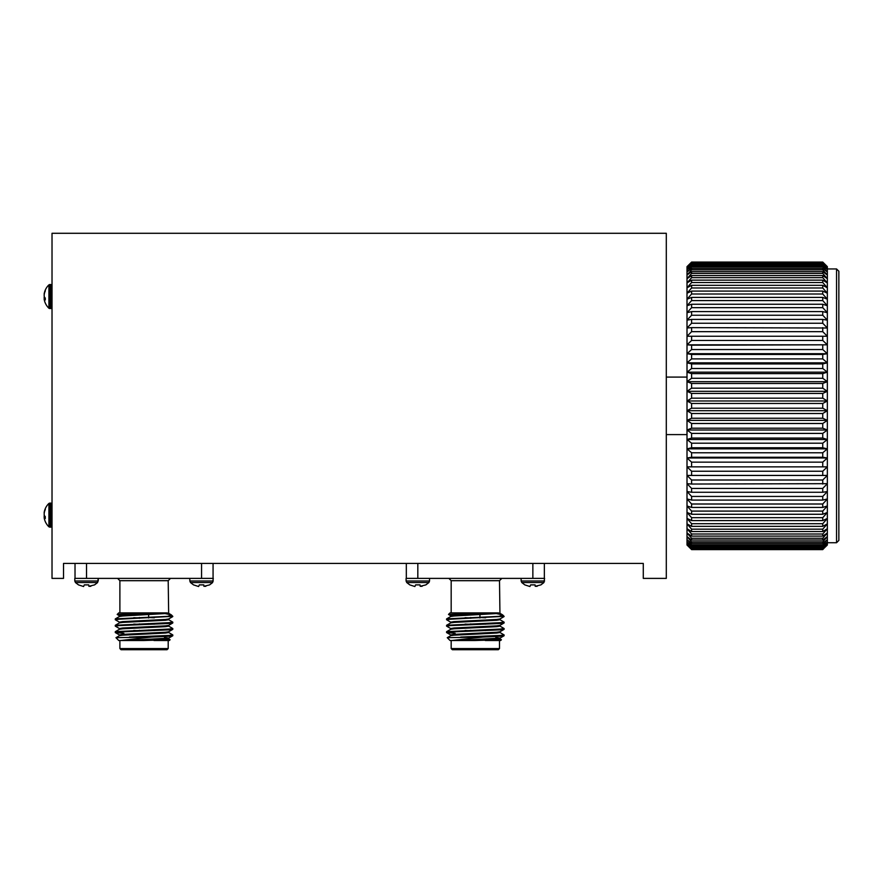 <?xml version="1.0" encoding="UTF-8"?>
<svg xmlns="http://www.w3.org/2000/svg" width="883" height="883" viewBox="0 0 883 883"><rect width="100%" height="100%" fill="white"/><g stroke="black" fill="none" stroke-linecap="round" stroke-linejoin="round"><path stroke-width="1.32" d="M50.861 503.111L52.02 504.27L49.702 503.111L50.861 503.111L50.861 527.129L49.702 527.129L49.702 503.111L48.907 503.431L48.907 526.809A16.225 16.225 0 0 1 44.293 518.509L44.293 518.509A16.214 11.402 -8.5 0 0 44.382 518.862A16.214 11.402 -8.5 0 1 44.293 518.509A16.214 11.402 -8.5 0 1 44.15 517.537L44.382 517.504A16.225 6.181 -6.5 0 0 45.298 518.509A16.126 12.892 -56.4 0 1 45.298 516.654A16.225 6.181 -173.5 0 1 44.382 515.484A16.214 11.402 -171.5 0 1 44.15 514.127A16.214 16.126 -89.8 0 1 44.382 512.217A16.225 14.901 -15.3 0 1 45.298 509.568A16.126 5.353 -148 0 1 45.265 509.171A16.126 5.353 -148 0 1 45.298 508.807A16.225 14.901 -164.7 0 0 44.382 511.378A16.214 11.402 -171.5 0 0 44.293 511.732A16.214 11.402 -171.5 0 0 44.15 512.714L44.293 512.725M44.293 515.12A16.214 11.402 -8.5 0 0 44.15 516.125A16.214 16.126 -90.2 0 0 44.293 517.515M44.79 516.091L44.15 516.125M50.861 284.547L52.02 285.706L49.702 284.547L50.861 284.547L50.861 308.564L48.907 308.244L49.702 308.564L49.702 284.547L48.907 284.867L48.907 308.244A16.225 16.225 0 0 1 44.293 299.944A16.214 11.402 -8.5 0 0 44.382 300.297A16.214 11.402 -8.5 0 1 44.293 299.944A16.214 11.402 -8.5 0 1 44.15 298.973L44.382 298.94A16.225 6.181 -6.5 0 0 45.298 299.933A16.126 12.892 -56.4 0 1 45.298 298.09A16.225 6.181 -173.5 0 1 44.382 296.92A16.214 11.402 -171.5 0 1 44.15 295.562A16.214 16.126 -89.8 0 1 44.382 293.653A16.225 14.901 -15.3 0 1 45.298 291.004A16.126 5.353 -148 0 1 45.298 290.242A16.225 14.901 -164.7 0 0 44.382 292.814A16.214 11.402 -171.5 0 0 44.293 293.167A16.214 11.402 -171.5 0 0 44.15 294.149L44.293 294.16M44.293 296.556A16.214 11.402 -8.5 0 0 44.15 297.549A16.214 16.126 -90.2 0 0 44.293 298.951M44.79 297.527L44.15 297.549M544.358 563.431L544.358 578.387L532.857 578.387L532.857 563.431L643.288 563.431L63.521 563.431L86.523 563.431L86.523 578.387L75.022 578.387L75.022 563.431M213.068 563.431L213.068 578.387L201.556 578.387L201.556 563.431L417.825 563.431L417.825 578.387L406.323 578.387L406.323 563.431M532.857 563.431L417.825 563.431M201.556 563.431L86.523 563.431M836.554 268.951L838.85 271.247L838.85 540.429L836.554 542.725L836.554 268.951L827.349 268.951M822.746 262.074L691.61 262.074L822.746 262.074L827.349 266.644L822.746 262.074L691.61 262.24L687.007 266.986L691.61 262.24M691.61 262.604L687.007 268.002L687.007 266.986L691.61 262.604L822.746 262.604L827.349 266.986L822.746 262.24M827.349 266.644L827.349 268.002L822.746 263.101L691.61 263.101M691.61 263.84L822.746 263.84L827.349 268.002L827.349 269.69L822.746 264.668L691.61 264.668L687.007 269.69L687.007 268.002L691.61 263.84L691.61 264.668M822.746 264.668L822.746 263.84M691.61 265.761L822.746 265.761L827.349 269.69L827.349 272.041L822.746 266.909L691.61 266.909L687.007 272.041L687.007 269.69L691.61 265.761L691.61 266.909M822.746 266.909L822.746 265.761M691.61 268.366L822.746 268.366L827.349 272.041L827.349 275.043L822.746 269.834L691.61 269.834L687.007 275.043L687.007 272.041L691.61 268.366L691.61 269.834M822.746 269.834L822.746 268.366M691.61 271.644L822.746 271.644L827.349 275.043L827.349 278.686L822.746 273.421L691.61 273.421L687.007 278.686L687.007 275.043L691.61 271.644L691.61 273.421M822.746 273.421L822.746 271.644M691.61 275.573L822.746 275.573L827.349 278.686L827.349 282.935L822.746 277.659L691.61 277.659L687.007 282.935L687.007 278.686L691.61 275.573L691.61 277.659M822.746 277.659L822.746 275.573M691.61 280.143L822.746 280.143L827.349 282.935L827.349 287.803L822.746 282.516L691.61 282.516L687.007 287.803L687.007 282.935L691.61 280.143L691.61 282.516M822.746 282.516L822.746 280.143M691.61 285.319L822.746 285.319L827.349 287.803L827.349 293.233L822.746 287.979L691.61 287.979L687.007 293.233L687.007 287.803L691.61 285.319L691.61 287.979M822.746 287.979L822.746 285.319M691.61 291.081L822.746 291.081L827.349 293.233L827.349 299.216L822.746 294.006L691.61 294.006L687.007 299.216L687.007 293.233L691.61 291.081L691.61 294.006M822.746 294.006L822.746 291.081M691.61 304.26L822.746 304.26L827.349 305.717L827.349 312.703L822.746 307.67L691.61 307.67L687.007 312.703L687.007 305.717L691.61 304.26L691.61 307.67M822.746 307.67L822.746 304.26M822.746 300.584L691.61 300.584L687.007 305.717L687.007 299.216L691.61 297.405L822.746 297.405L827.349 299.216L827.349 305.717L822.746 300.584L822.746 297.405M691.61 297.405L691.61 300.584M691.61 311.6L822.746 311.6L827.349 312.703L827.349 320.143L822.746 315.242L691.61 315.242L687.007 320.143L687.007 312.703L691.61 311.6L691.61 315.242M822.746 315.242L822.746 311.6M691.61 319.414L822.746 319.414L827.349 320.143L827.349 328.001L822.746 323.255L691.61 323.255L687.007 328.001L687.007 320.143L691.61 319.414L691.61 323.255M822.746 323.255L822.746 319.414M691.61 327.637L827.349 328.001L827.349 336.246L822.746 331.666L691.61 331.666L687.007 336.246L687.007 328.001L691.61 327.637L691.61 331.666M822.746 331.666L822.746 327.637M687.007 336.246L827.349 336.246L827.349 344.823L822.746 340.441L691.61 340.441L687.007 344.823L687.007 336.246L691.61 336.246L691.61 340.441M822.746 340.441L822.746 336.246L827.349 336.246M691.61 345.187L827.349 344.823L827.349 353.697L822.746 349.536L691.61 349.536L687.007 353.697L687.007 344.823L691.61 345.187L691.61 349.536M822.746 349.536L822.746 345.187M691.61 354.436L822.746 354.436L827.349 353.697L827.349 362.825L822.746 358.895L691.61 358.895L687.007 362.825L687.007 353.697L691.61 354.436L691.61 358.895M822.746 358.895L822.746 354.436M691.61 363.928L822.746 363.928L827.349 362.825L827.349 372.162L822.746 368.498L691.61 368.498L687.007 372.162L687.007 362.825L691.61 363.928L691.61 368.498M822.746 368.498L822.746 363.928M691.61 373.619L822.746 373.619L827.349 372.162L827.349 381.666L822.746 378.277L691.61 378.277L687.007 381.666L687.007 372.162L691.61 373.619L691.61 378.277M822.746 378.277L822.746 373.619M691.61 383.476L822.746 383.476L827.349 381.666L827.349 391.29L822.746 388.178L691.61 388.178L687.007 391.29L687.007 381.666L691.61 383.476L691.61 388.178M822.746 388.178L822.746 383.476M691.61 393.443L822.746 393.443L827.349 391.29L827.349 400.981L822.746 398.178L691.61 398.178L687.007 400.981L687.007 391.29L691.61 393.443L691.61 398.178M822.746 398.178L822.746 393.443M691.61 403.465L822.746 403.465L827.349 400.981L827.349 410.694L822.746 408.211L691.61 408.211L687.007 410.694L687.007 400.981L691.61 403.465L691.61 408.211M822.746 408.211L822.746 403.465M691.61 413.498L822.746 413.498L827.349 410.694L827.349 420.385L822.746 418.244L691.61 418.244L687.007 420.385L687.007 410.694L691.61 413.498L691.61 418.244M822.746 418.244L822.746 413.498M691.61 423.498L822.746 423.498L827.349 420.385L827.349 430.01L822.746 428.2L691.61 428.2L687.007 430.01L687.007 420.385L691.61 423.498L691.61 428.2M822.746 428.2L822.746 423.498M691.61 433.41L822.746 433.41L827.349 430.01L827.349 439.513L822.746 438.056L691.61 438.056L687.007 439.513L687.007 430.01L691.61 433.41L691.61 438.056M822.746 438.056L822.746 433.41M691.61 443.189L822.746 443.189L827.349 439.513L827.349 448.851L822.746 447.758L691.61 447.758L687.007 448.851L687.007 439.513L691.61 443.189L691.61 447.758M822.746 447.758L822.746 443.189M691.61 452.78L822.746 452.78L827.349 448.851L827.349 457.979L822.746 457.251L691.61 457.251L687.007 457.979L687.007 448.851L691.61 452.78L691.61 457.251M822.746 457.251L822.746 452.78M691.61 462.151L822.746 462.151L827.349 457.979L827.349 466.853L687.007 466.853L687.007 457.979L691.61 462.151L691.61 466.489M822.746 466.489L822.746 462.151M691.61 471.235L822.746 471.235L827.349 466.853L827.349 475.44L687.007 475.44L687.007 466.853L691.61 471.235L691.61 475.44L687.007 475.44L691.61 480.01L822.746 480.01L827.349 475.44L827.349 483.674L691.61 484.039L687.007 483.674L687.007 475.44M827.349 475.44L822.746 475.44L822.746 471.235M691.61 480.01L691.61 484.039M822.746 484.039L822.746 480.01M691.61 488.42L822.746 488.42L827.349 483.674L827.349 491.533L822.746 492.272L691.61 492.272L687.007 491.533L687.007 483.674L691.61 488.42L691.61 492.272M822.746 492.272L822.746 488.42M691.61 511.091L822.746 511.091L827.349 505.97L827.349 512.471L822.746 514.27L691.61 514.27L687.007 512.471L687.007 505.97L691.61 511.091L691.61 514.27M822.746 514.27L822.746 511.091M691.61 517.67L822.746 517.67L827.349 512.471L827.349 518.442L822.746 520.595L691.61 520.595L687.007 518.442L687.007 512.471L691.61 517.67L691.61 520.595M822.746 520.595L822.746 517.67M822.746 507.427L691.61 507.427L687.007 505.97L687.007 498.972L691.61 504.005L822.746 504.005L827.349 498.972L827.349 505.97L822.746 507.427L822.746 504.005M691.61 504.005L691.61 507.427M822.746 500.076L691.61 500.076L687.007 498.972L687.007 491.533L691.61 496.434L822.746 496.434L827.349 491.533L827.349 498.972L822.746 500.076L822.746 496.434M691.61 496.434L691.61 500.076M691.61 523.707L822.746 523.707L827.349 518.442L827.349 523.884L822.746 526.356L691.61 526.356L687.007 523.884L687.007 518.442L691.61 523.707L691.61 526.356M822.746 526.356L822.746 523.707M691.61 529.16L822.746 529.16L827.349 523.884L827.349 528.74L822.746 531.544L691.61 531.544L687.007 528.74L687.007 523.884L691.61 529.16L691.61 531.544M822.746 531.544L822.746 529.16M691.61 534.016L822.746 534.016L827.349 528.74L827.349 533.001L822.746 536.102L691.61 536.102L687.007 533.001L687.007 528.74L691.61 534.016L691.61 536.102M822.746 536.102L822.746 534.016M691.61 538.255L822.746 538.255L827.349 533.001L827.349 536.632L822.746 540.032L691.61 540.032L687.007 536.632L687.007 533.001L691.61 538.255L691.61 540.032M822.746 540.032L822.746 538.255M691.61 541.842L822.746 541.842L827.349 536.632L827.349 539.634L822.746 543.31L691.61 543.31L687.007 539.634L687.007 536.632L691.61 541.842L691.61 543.31M822.746 543.31L822.746 541.842M691.61 544.767L822.746 544.767L827.349 539.634L827.349 541.985L822.746 545.915L691.61 545.915L687.007 541.985L687.007 539.634L691.61 544.767L691.61 545.915M822.746 545.915L822.746 544.767M691.61 547.019L822.746 547.019L827.349 541.985L827.349 543.674L822.746 547.846L691.61 547.846L687.007 543.674L687.007 541.985L691.61 547.846M822.746 547.846L822.746 547.019M691.61 548.575L822.746 548.575L827.349 543.674L827.349 544.69L822.746 549.071L691.61 549.071L687.007 544.69L687.007 543.674L691.61 549.071M691.61 549.447L822.746 549.447L827.349 544.69L822.746 549.612L691.61 549.612L687.007 545.032M827.349 545.032L822.746 549.447M691.61 262.074L687.007 266.644M63.521 563.431L63.521 578.387L52.02 578.387L52.02 233.289L666.301 233.289L666.301 578.387L643.288 578.387L643.288 563.431M687.007 466.853L827.349 466.853M687.007 457.979L827.349 457.979M687.007 448.851L827.349 448.851M687.007 439.513L827.349 439.513M687.007 430.01L827.349 430.01M687.007 420.385L827.349 420.385M687.007 410.694L827.349 410.694M687.007 400.981L827.349 400.981M687.007 391.29L827.349 391.29M687.007 381.666L827.349 381.666M687.007 372.162L827.349 372.162M687.007 362.825L827.349 362.825M687.007 353.697L827.349 353.697M687.007 344.823L827.349 344.823M466.047 640.506L450.032 640.506L447.262 637.681L482.747 637.062L451.831 640.506L475.341 640.506L496.654 639.447L499.944 638.917L499.944 638.111L495.816 637.515M498.155 638.508L495.816 638.321M447.262 637.681L450.805 635.639L454.028 635.186L496.654 633.056L499.944 632.526L499.944 631.72M470.738 630.738L465.065 630.484M448.685 632.118L446.643 631.654L450.805 629.248L454.028 628.795L496.654 626.665L499.944 626.135L499.944 625.33M470.738 624.347L465.065 624.093M448.685 625.727L446.643 625.263L450.805 622.857L454.028 622.405L496.654 620.274L499.944 619.745L499.944 618.939M470.738 617.957L465.065 617.703M448.685 619.336L446.643 618.873L450.805 616.466L454.028 616.014L499.944 613.354L499.502 580.694L451.18 580.694L448.884 578.387M446.643 618.873L499.027 616.356L502.659 614.91L494.69 613.221M460.716 637.062L500.242 635.451L504.105 634.921L499.877 632.438M446.643 631.654L500.242 629.06L504.105 628.53L499.877 626.047M446.643 625.263L500.242 622.67L504.105 622.14L499.877 619.656M475.341 640.506L501.367 639.7M482.747 637.062L500.242 636.246L504.038 635.782L501.997 635.319M455.153 633.321L446.643 632.592L450.44 631.985L500.242 629.855L504.038 629.391L501.997 628.928M450.805 628.608L446.577 626.135L450.44 625.594L500.242 623.464L504.038 623.001L501.997 622.537M450.805 622.217L446.577 619.745L450.44 619.204L503.63 616.356M448.487 614.447L450.032 612.901L493.818 612.901L448.487 614.447L450.805 615.826M457.317 614.998L467.306 615.274M493.818 612.901L497.67 612.901M458.1 640.506L499.944 638.111M450.738 635.716L450.738 634.921L454.028 634.38L496.654 632.25L499.877 631.798L504.038 629.391M485.617 630.561L479.944 630.307M450.738 629.325L450.738 628.53L454.028 627.99L496.654 625.859L499.877 625.407L504.038 623.001M485.617 624.171L479.944 623.917M450.738 622.934L450.738 622.14L454.028 621.599L496.654 619.469L499.877 619.016L504.038 616.61M485.617 617.78L479.944 617.526M450.738 616.544L450.738 615.749L454.028 615.208L498.575 612.901M470.738 630.274L470.738 631.08L469.59 631.113M475.341 648.563L499.502 648.563L498.343 649.711L452.339 649.711L451.18 648.563L475.341 648.563M464.59 631.312L456.831 631.643M532.857 578.387L412.88 578.387M502.659 614.91L504.105 616.356L499.027 616.356M420.187 578.387L417.825 578.387M501.401 639.767L500.65 640.506L485.264 640.506M544.59 578.387L543.939 582.537L540.893 584.888L535.208 586.301L537.162 586.301M544.358 578.387L530.495 578.387M544.59 580.992L521.125 580.992L521.776 582.537L543.939 582.537M530.639 584.888L529.921 586.522L530.639 584.888L535.087 584.888L535.208 586.301L535.087 584.888M521.776 582.537L524.822 584.888L529.921 586.522M429.557 578.387L429.557 580.992L406.092 580.992L406.743 582.537L428.906 582.537L425.86 584.888L420.176 586.301L422.129 586.301M415.595 584.888L414.889 586.522L415.595 584.888L420.043 584.888L420.176 586.301L420.043 584.888M406.743 582.537L409.789 584.888L414.889 586.522M406.092 578.387L406.092 580.992M134.746 640.506L118.73 640.506L115.971 637.681L151.457 637.062L120.541 640.506L144.039 640.506L165.353 639.447L168.653 638.917L168.653 638.111L164.514 637.515M166.854 638.508L164.514 638.321M115.971 637.681L119.503 635.639L122.726 635.186L165.353 633.056L168.653 632.526L168.653 631.72M139.437 630.738L133.763 630.484M117.384 632.118L115.342 631.654L119.503 629.248L122.726 628.795L165.353 626.665L168.653 626.135L168.653 625.33M139.437 624.347L133.763 624.093M117.384 625.727L115.342 625.263L119.503 622.857L122.726 622.405L165.353 620.274L168.653 619.745L168.653 618.939M139.437 617.957L133.763 617.703M117.384 619.336L115.342 618.873L119.503 616.466L122.726 616.014L168.653 613.354L168.2 580.694L119.889 580.694L117.582 578.387M115.342 618.873L167.737 616.356L171.368 614.91L163.388 613.221M129.415 637.062L168.951 635.451L172.803 634.921L168.576 632.438M115.342 631.654L168.951 629.06L172.803 628.53L168.576 626.047M115.342 625.263L168.951 622.67L172.803 622.14L168.576 619.656M144.039 640.506L170.066 639.7M151.457 637.062L168.951 636.246L172.737 635.782L170.706 635.319M123.852 633.321L115.342 632.592L119.139 631.985L168.951 629.855L172.737 629.391L170.706 628.928M119.503 628.608L115.287 626.135L119.139 625.594L168.951 623.464L172.737 623.001L170.706 622.537M119.503 622.217L115.287 619.745L119.139 619.204L172.328 616.356M117.185 614.447L118.73 612.901L162.516 612.901L117.185 614.447L119.503 615.826M126.026 614.998L136.004 615.274M162.516 612.901L166.379 612.901M126.799 640.506L168.653 638.111M119.437 635.716L119.437 634.921L122.726 634.38L165.353 632.25L168.576 631.798L172.737 629.391M154.315 630.561L148.642 630.307M119.437 629.325L119.437 628.53L122.726 627.99L165.353 625.859L168.576 625.407L172.737 623.001M154.315 624.171L148.642 623.917M119.437 622.934L119.437 622.14L122.726 621.599L165.353 619.469L168.576 619.016L172.737 616.61M154.315 617.78L148.642 617.526M119.437 616.544L119.437 615.749L122.726 615.208L167.273 612.901M139.437 630.274L139.437 631.08L138.289 631.113M144.039 648.563L168.2 648.563L167.053 649.711L121.037 649.711L119.889 648.563L144.039 648.563M133.289 631.312L125.529 631.643M201.556 578.387L81.578 578.387M171.368 614.91L172.803 616.356L167.737 616.356M88.896 578.387L86.523 578.387M170.099 639.767L169.348 640.506L153.962 640.506M213.289 578.387L212.648 582.537L209.602 584.888L203.907 586.301L205.86 586.301M213.068 578.387L199.194 578.387M213.289 580.992L189.823 580.992L190.474 582.537L212.648 582.537M199.337 584.888L198.62 586.522L199.337 584.888L203.785 584.888L203.907 586.301L203.785 584.888M190.474 582.537L193.52 584.888L198.62 586.522M97.605 582.537L98.256 578.387L98.256 580.992L74.79 580.992L75.441 582.537L97.605 582.537L94.558 584.888L88.874 586.301L90.828 586.301M84.304 584.888L83.587 586.522L84.304 584.888L88.753 584.888L88.874 586.301L88.753 584.888M75.441 582.537L78.488 584.888L83.587 586.522M74.79 578.387L74.79 580.992M50.861 527.129L52.02 525.981M49.702 527.129L48.907 526.809L49.702 527.129M48.907 503.431A16.225 16.225 0 0 0 44.293 511.732A16.225 16.225 0 0 1 48.907 503.431L49.702 503.111M48.907 284.867A16.225 16.225 0 0 0 44.293 293.167A16.225 16.225 0 0 1 48.907 284.867L49.702 284.547M50.861 308.564L52.02 307.416M687.007 377.085L666.301 377.085M687.007 434.602L666.301 434.602M827.349 542.725L836.554 542.725M499.877 638.828L501.389 639.711M499.877 613.266L502.427 614.745M504.038 635.782L499.877 638.188M446.643 632.592L450.805 634.998M454.866 633.608L454.866 634.325M495.816 635.705L495.816 636.5M499.502 580.694L501.798 578.387M451.18 612.901L451.18 580.694M451.18 640.506L451.18 648.563M499.502 640.506L499.502 648.563M504.105 635.716L504.105 634.921M504.105 629.325L504.105 628.53M504.105 622.934L504.105 622.14M446.577 632.526L446.577 631.72M446.577 626.135L446.577 625.33M446.577 619.745L446.577 618.939M470.738 617.493L470.738 618.299M470.738 623.884L470.738 624.689M479.944 614.767L479.944 617.99M479.944 623.575L479.944 624.38M479.944 629.965L479.944 630.771M521.125 580.992L521.125 578.387M429.557 580.992L428.906 582.537M168.576 638.828L170.088 639.711M168.576 613.266L171.136 614.745M172.737 635.782L168.576 638.188M115.342 632.592L119.503 634.998M123.565 633.608L123.565 634.325M164.514 635.705L164.514 636.5M168.2 580.694L170.496 578.387M119.889 612.901L119.889 580.694M119.889 640.506L119.889 648.563M168.2 640.506L168.2 648.563M172.803 635.716L172.803 634.921M172.803 629.325L172.803 628.53M172.803 622.934L172.803 622.14M115.287 632.526L115.287 631.72M115.287 626.135L115.287 625.33M115.287 619.745L115.287 618.939M139.437 617.493L139.437 618.299M139.437 623.884L139.437 624.689M148.642 614.767L148.642 617.99M148.642 623.575L148.642 624.38M148.642 629.965L148.642 630.771M189.823 580.992L189.823 578.387L189.823 580.992"/></g></svg>
